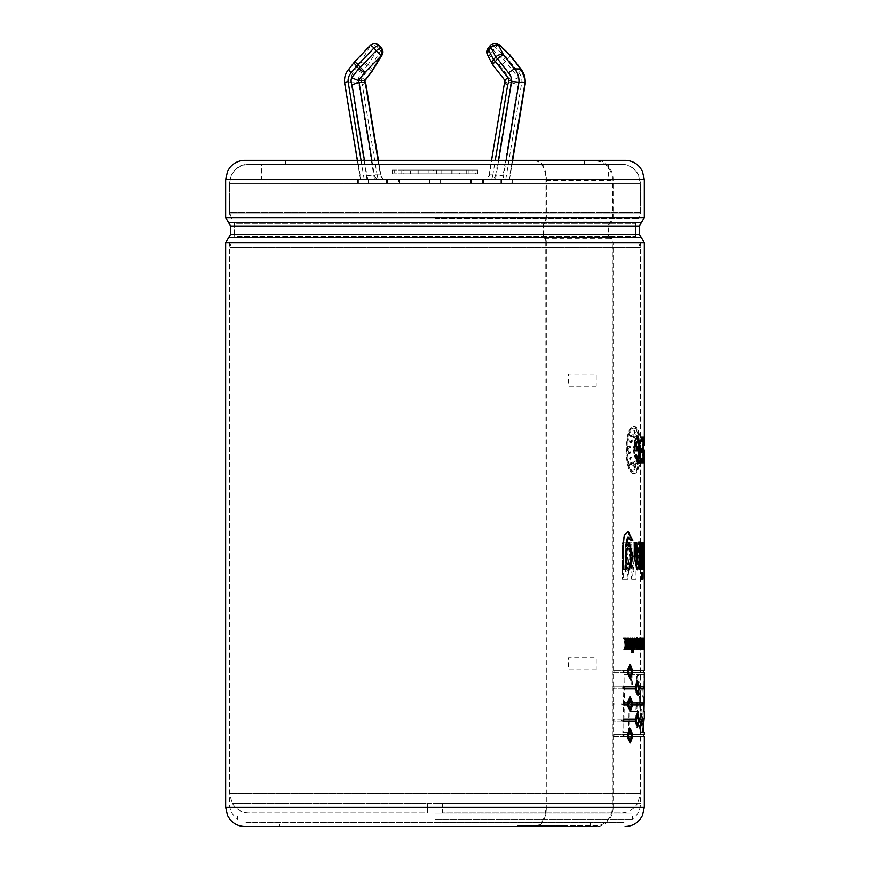 <?xml version="1.0" encoding="UTF-8"?>
<svg xmlns="http://www.w3.org/2000/svg" width="870" height="870" viewBox="0 0 870 870"><rect width="100%" height="100%" fill="white"/><g stroke="black" fill="none" stroke-linecap="round" stroke-linejoin="round"><path stroke-width="0.65" stroke-dasharray="4.35 3.26" d="M504.904 80.399L505.296 80.529A2.414 2.251 -90 0 1 504.709 82.476L510.875 82.476L495.682 174.859L502.98 175.849A11.419 10.658 90 0 1 501.718 179.579L484.264 179.579A5.709 5.329 -90 0 0 489.505 174.859L504.339 82.574M492.898 65.065A5.709 1.327 141.9 0 0 493.312 65.217L505.296 80.529L511.462 80.529L518.313 77.756L505.622 61.552A5.709 1.327 38.1 0 0 503.306 59.715A5.709 1.479 -46.4 0 0 499.478 65.217L489.429 55.647L488.385 55.647A5.709 3.784 152.7 0 1 487.385 54.593M510.233 55.256A5.709 1.327 -38.1 0 1 507.786 58.779L505.622 61.552A5.709 1.327 -38.1 0 1 499.478 65.217L511.462 80.529A2.414 2.251 90 0 1 510.875 82.476L517.987 84.618L502.98 175.849M501.718 179.579L484.264 179.579C486.7 179.481 488.32 177.937 489.125 174.924L495.682 174.859A5.709 5.329 90 0 1 490.43 179.579M520.586 68.871C521.598 69.1 520.967 70.394 518.716 72.732L507.786 58.779A5.709 1.327 38.1 0 0 505.47 56.941L495.421 47.371A5.709 1.327 38.1 0 0 491.604 45.544L489.429 48.307L488.385 48.307A5.709 5.329 -90 0 0 488.385 55.647L493.312 65.217A5.709 3.784 152.7 0 1 492.322 64.162M518.716 72.732A11.353 10.592 90 0 1 521.815 81.921L525.067 82.476M369.097 183.385L482.567 183.385L358.821 183.385L369.097 183.385L369.097 179.579L367.042 179.579L385.704 179.579A5.709 5.329 90 0 1 380.462 174.859L378.069 160.352M406.54 179.579L477.804 179.579L406.54 179.579M364.443 160.352L366.988 175.849A11.419 10.658 -90 0 0 368.249 179.579L385.704 179.579C383.268 179.481 381.647 177.937 380.842 174.924L374.285 174.859L371.903 160.352M368.249 179.579L360.495 179.579L367.042 179.579L351.067 82.476L358.429 81.921A11.353 10.592 90 0 1 361.539 72.732L366.89 65.892A5.709 1.327 38.1 0 0 360.756 62.216L370.457 45.544L354.59 62.216L349.381 68.871L355.547 68.871L361.539 72.732M369.097 179.579L482.567 179.579L358.821 179.579L360.876 179.579L344.901 82.476L351.067 82.476A17.063 15.91 90 0 1 355.547 68.871L360.756 62.216A5.709 3.045 31.6 0 1 368.162 64.63A5.709 1.327 -38.1 0 1 366.89 65.892L369.065 68.665A5.709 1.327 -141.9 0 1 371.566 72.014M358.821 183.385L358.821 179.579M511.147 183.385L387.4 183.385L511.147 183.385L511.147 179.579L509.091 179.579L512.256 160.352M500.87 183.385L500.87 179.579L502.925 179.579L506.09 160.352M477.499 170.052L436.653 170.052L477.499 170.052L477.499 173.859L475.738 173.859L475.738 170.052L466.755 170.052L475.738 170.052M475.738 173.859L451.802 173.859L451.802 170.052M466.755 173.859L466.755 170.052M472.878 173.859L428.16 173.859L472.878 173.859L472.878 170.052M468.18 173.859L468.18 170.052L459.61 170.052L459.61 173.859L453.009 173.859L453.009 170.052L441.808 170.052L441.808 173.859L433.314 173.859L433.314 170.052L418.165 170.052L418.165 173.859L403.212 173.859L403.212 170.052L394.23 170.052L394.23 173.859L392.163 173.859L392.468 170.052L397.09 170.052L397.09 173.859L401.788 173.859L401.788 170.052L410.357 170.052L410.357 173.859L416.947 173.859L416.947 170.052L428.16 170.052L428.16 173.859M436.653 173.859L436.653 170.052M392.468 170.052L418.165 170.052M433.314 170.052L397.09 170.052M468.18 170.052L428.16 170.052M416.947 170.052L459.61 170.052M401.788 170.052L441.808 170.052M453.009 170.052L410.357 170.052M403.212 170.052L394.23 170.052M403.212 173.859L394.23 173.859M392.468 173.859L418.165 173.859M433.314 173.859L397.09 173.859M401.788 173.859L441.808 173.859M453.009 173.859L410.357 173.859M416.947 173.859L459.61 173.859M406.54 170.052L477.804 170.052L406.54 170.052M364.671 80.529C365.563 80.431 364.65 79.507 361.942 77.756L369.065 68.665A5.709 1.327 -38.1 0 0 370.337 67.403A5.709 3.045 -148.4 0 1 371.871 71.644M344.531 82.509L344.901 82.476A17.063 15.91 -90 0 1 349.381 68.871L348.968 69.024M545.805 242.665L612.317 242.665L612.317 807.273L545.816 807.273M545.947 242.665A4.948 2.632 90 0 0 544.576 238.326A4.567 2.425 -90 0 1 543.304 234.302L543.304 225.982A4.567 2.425 -90 0 1 544.576 221.97A4.948 2.632 90 0 0 545.947 217.62L545.947 180.34A19.227 10.223 90 0 0 535.724 161.113L514.529 161.113L514.529 160.352L536.127 160.352A19.227 10.223 -90 0 1 546.349 179.579L546.349 217.62A5.709 3.034 -90 0 1 544.761 222.644A3.806 2.023 90 0 0 543.706 225.982L543.706 234.302A3.806 2.023 90 0 0 544.761 237.651A5.709 3.034 -90 0 1 546.349 242.665L612.48 242.665A4.948 4.209 90 0 0 610.272 238.326A4.567 3.882 -90 0 1 608.239 234.302L608.239 225.982A4.567 3.882 -90 0 1 610.272 221.97A4.948 4.209 90 0 0 612.48 217.62L612.48 180.34A19.227 16.356 90 0 0 596.124 161.113L562.227 161.113L562.227 160.352L596.766 160.352A19.227 16.356 -90 0 1 613.122 179.579L613.122 217.62A5.709 4.861 -90 0 1 610.588 222.644A3.806 3.241 90 0 0 608.891 225.982L608.891 234.302A3.806 3.241 90 0 0 610.588 237.651A5.709 4.861 -90 0 1 613.122 242.665L644.344 242.665M644.344 807.273L613.122 807.273L613.122 242.665M613.122 807.273A19.227 16.356 -90 0 1 596.766 826.5L567.316 826.5L567.316 825.739L596.124 825.739A19.227 16.356 90 0 0 612.458 807.284M225.624 242.665L546.317 242.665L546.284 807.273L545.773 242.665M630.696 542.652L633.055 571.503L633.066 542.652L635.1 542.652L635.1 579.322L631.685 579.322L629.467 554.299L626.976 579.322L622.398 579.322L622.398 542.652L625.302 542.652L625.323 571.503L628.14 542.652L631.587 542.652L628.14 542.652M629.032 542.652L626.182 571.503L626.172 542.652L623.257 542.652L623.257 579.322L627.846 579.322L630.358 554.299L632.588 579.322L636.014 579.322L636.014 542.652L633.969 542.652L633.969 571.503L633.055 571.503M633.969 571.503L631.587 542.652M626.182 571.503L625.323 571.503M623.257 542.652L622.398 542.652M626.172 542.652L625.302 542.652M627.846 579.322L626.976 579.322M623.257 579.322L622.398 579.322M630.358 554.299L629.467 554.299M632.588 579.322L631.685 579.322M636.014 542.652L635.1 542.652M636.014 579.322L635.1 579.322M545.903 807.273L612.458 807.273M642.821 688.866L641.875 688.866L642.408 697.109L644.3 697.109L643.354 697.109L642.821 688.866L644.344 688.866L644.148 674.772L638.395 674.772L643.398 726.33M643.354 697.109L642.408 697.109L643.354 697.109L643.028 711.464L644.007 711.464L644.202 718.174L642.745 718.174L641.919 732.551L643.702 732.551L641.919 732.551L642.756 732.551L637.471 674.772L643.191 674.772L643.387 688.866L641.875 688.866M622.909 686.778L613.981 686.778L613.981 688.866L622.866 688.866L622.909 686.778L622.061 686.778L622.006 688.866L613.165 688.866L613.165 686.778L622.061 686.778M622.159 719.098L613.981 719.098L613.981 721.176L622.115 721.176L622.159 719.098L621.311 719.098L621.267 721.176L613.165 721.176L613.165 719.098L621.311 719.098M643.92 542.652L641.266 542.652L641.114 545.501L639.504 541.934L637.699 553.733L641.027 560.03L640.102 564.532L639.135 561.15L637.634 562.281L640.233 569.85L642.136 560.378L642.354 542.652L643.104 559.497L642.43 569.263L643.082 569.263L643.365 559.889L643.365 579.322L643.365 542.652L642.995 569.263L643.637 569.263L643.637 565.478C643.865 569.937 644.072 570.948 644.246 568.523L644.17 562.422L644.007 563.575L643.05 563.575L643.213 562.422L643.093 569.85L644.039 569.839L644.246 568.523L643.289 568.523C643.126 570.927 642.919 569.904 642.691 565.478L642.691 569.263L642.049 569.263L642.049 542.652L642.723 542.652C642.734 549.101 642.593 566.609 643.213 562.422L644.17 562.422C643.55 566.577 643.68 549.731 643.68 542.652L642.049 542.652M644.246 649.27L644.344 638.014L644.17 649.27L643.213 649.27L643.213 638.014L643.354 649.379L644.007 649.379L644.018 638.014L643.115 638.014L643.3 649.27M641.212 644.898L641.94 644.898L642.277 649.379L642.277 638.014L641.94 642.984L641.212 642.984L640.809 638.014L640.809 649.379L641.212 644.898L640.276 644.898L639.874 649.379L639.874 638.014L640.276 642.984L640.994 642.984L641.331 638.014L641.331 649.379L640.994 644.898L640.276 644.898M635.241 649.379L634.328 649.379L634.328 638.014L634.98 638.014L634.98 642.767L636.361 638.014L637.047 638.014L636.057 643.039C637.982 646.334 635.731 651.543 634.328 649.379L635.241 649.379C636.699 651.489 638.885 646.443 636.981 643.039L637.971 638.014L637.286 638.014L635.894 642.767L635.894 638.014L635.241 638.014L635.241 649.379M632.512 652.293L632.512 650.423L631.881 650.423L631.881 652.293L630.989 652.293L630.989 650.423L631.62 650.423L631.62 652.293M630.348 649.379L629.358 638.014L628.412 638.014L627.553 646.519L626.65 638.014L625.628 638.014L624.508 649.379L625.508 649.379L626.193 641.571L627.02 649.379L628.107 649.379L628.869 641.451L629.51 649.379L630.348 649.379L627.748 649.379M644.322 450.018L644.344 454.64M640.57 449.986C640.581 435.707 638.678 427.877 634.85 426.485C624.475 425.038 624.475 474.922 634.85 473.476C638.678 472.084 640.581 464.254 640.57 449.986L639.635 449.986C639.657 464.232 637.754 472.062 633.947 473.476C623.605 474.868 623.605 425.093 633.947 426.485C637.754 427.909 639.657 435.739 639.635 449.986M643.115 448.953L643.941 448.953L643.941 444.015L643.115 444.015L643.115 448.953L642.169 448.953L642.169 444.015L642.995 444.015L642.995 448.953L642.169 448.953M634.165 649.379L632.762 637.797L631.196 649.379L631.979 649.379L632.773 639.787L633.447 649.379L634.165 649.379L632.544 649.379L631.881 639.776L631.087 649.379L630.304 649.379L631.859 637.797L633.262 649.379M633.001 652.293L633.599 652.293L633.599 650.423L633.001 650.423L633.001 652.293L632.098 652.293L632.098 650.423L632.697 650.423L632.697 652.293L632.098 652.293M639.135 647.465L638.362 647.465L638.362 649.379L640.309 649.379L640.309 647.465L639.624 647.465L639.624 638.014L639.135 647.465L638.21 647.465L638.21 638.014L639.385 649.379L637.438 649.379L637.438 647.465L638.21 647.465M643.115 638.014L644.333 638.014L642.408 638.014L643.061 638.014L643.05 649.379L642.408 649.379L642.767 644.355L642.767 649.379L640.527 649.379L640.527 647.465L641.059 638.014L641.386 647.465L642.767 647.465M643.713 649.379L642.767 649.379L642.93 638.014L642.615 643.354L642.006 638.014L642.027 649.379L644.333 649.379L643.126 649.379M644.322 542.652L643.365 542.652L644.311 542.652L644.311 551.558M644.311 559.889L644.311 579.322L643.365 579.322L644.322 579.322M622.539 702.938L613.981 702.938L613.981 705.015L622.485 705.015L622.539 702.938L621.691 702.938L621.637 705.015L613.165 705.015L613.165 702.938L621.691 702.938M613.981 734.628L632.729 734.628L613.981 734.628L613.981 736.705L643.387 736.705M613.981 670.629L632.729 670.629L613.981 670.629L613.981 672.706L643.387 672.706M643.354 732.551L637.351 674.772L633.023 674.772L632.566 684.701L630.293 674.772L624.975 674.772L623.681 732.551L629.521 732.551L630.043 702.579L632.262 711.464L636.796 711.464L637.21 702.242L641.136 732.551L643.354 732.551L640.189 732.551L636.296 702.242L635.872 711.464L631.37 711.464L629.151 702.579L628.64 732.551L622.822 732.551L624.105 674.772L629.412 674.772L631.663 684.701L632.12 674.772L636.427 674.772L642.397 732.551M261.511 179.579L608.456 179.579L261.511 179.579L261.511 164.343L608.456 164.343L261.511 164.343M512.245 179.579L386.454 179.579L512.245 179.579L512.245 183.385L386.454 183.385L512.245 183.385M398.699 179.579L483.513 179.579L398.699 179.579L398.699 183.385L357.722 183.385L483.513 183.385L398.699 183.385M622.115 721.176L621.267 721.176M613.981 719.098L613.165 719.098M613.981 721.176L613.165 721.176M636.84 542.652L633.066 542.652M638.449 548.013C638.265 552.798 638.808 555.288 640.092 555.462L639.037 546.936L638.449 548.013L639.374 548.013L639.972 546.719L641.027 555.462L640.092 555.462M640.092 560.03L638.547 558.061L636.535 549.775L638.569 541.934L640.168 545.501L640.331 542.652L641.418 542.652L641.19 559.889L639.309 569.85L636.709 562.281L638.21 561.15L639.178 564.521L640.092 560.03L641.027 560.03M641.266 542.652L640.331 542.652M641.114 545.501L640.168 545.501M641.027 555.462C639.744 555.267 639.189 552.787 639.374 548.013M639.135 561.15L638.21 561.15M637.634 562.281L636.709 562.281M643.311 542.652L641.418 542.652M643.68 542.652L642.723 542.652L643.68 542.652M642.995 569.263L642.049 569.263M643.637 569.263L642.691 569.263M643.637 565.478L642.691 565.478M644.246 554.614L643.289 554.614M644.322 551.145L643.365 551.145M644.322 559.889L643.365 559.889M644.028 569.263L643.082 569.263M643.376 569.263L642.43 569.263M644.05 559.497L643.104 559.497M642.854 542.652L640.962 542.652L640.962 569.263L641.908 569.263L640.962 569.263M642.854 569.263L641.908 569.263M641.897 542.652L640.962 542.652M640.962 579.322L641.908 579.322L640.962 579.322L640.962 572.775L641.908 572.775L640.962 572.775M642.854 579.322L641.908 579.322M642.854 572.775L641.908 572.775M640.69 542.652L638.33 542.652L638.33 555.049L637.057 564.521M634.85 542.652L633.947 542.652L633.947 558.866L636.829 569.719M638.439 565.359L638.439 569.263L640.69 569.263M639.265 542.652L638.33 542.652M639.374 569.263L638.439 569.263M627.694 548.307C629.206 549.068 629.902 551.808 629.771 556.517C629.869 561.15 629.173 563.825 627.672 564.521M625.149 565.554L628.771 569.785M628.869 542.706L625.345 546.893M627.607 537.116L629.184 539.965L631.935 540.531M628.02 531.798L623.344 535.431L622.387 546.436L622.387 569.263L626.019 569.263M630.065 539.965L629.184 539.965M623.246 569.263L622.387 569.263M632.838 540.814L631.935 540.814M626.868 644.355L626.868 649.379M628.629 638.014L626.868 638.014L626.139 643.354M625.747 638.014L623.649 638.014L625.508 644.985L623.736 649.379L625.889 649.379M624.606 649.379L623.736 649.379M626.378 644.985L625.508 644.985M624.508 638.014L623.649 638.014M627.748 641.451L626.868 641.451M627.748 638.014L626.868 638.014M629.804 649.379L629.804 638.014L628.988 638.014L628.988 649.379L630.696 649.379M630.696 638.014L629.804 638.014M629.869 638.014L628.988 638.014M629.869 649.379L628.988 649.379M631.924 638.656L631.022 638.014L631.022 649.379L631.74 649.379L631.74 641.799L633.208 649.379L633.893 649.379L633.893 648.172M633.893 645.442L633.893 638.014L633.24 638.014L633.24 645.442L632.544 641.799M634.121 649.379L633.208 649.379M634.795 649.379L633.893 649.379M632.631 641.799L631.74 641.799M632.631 649.379L631.74 649.379M631.924 649.379L631.022 649.379M631.924 638.014L631.022 638.014M632.686 638.014L631.794 638.014M634.154 645.442L633.24 645.442M634.154 638.014L633.24 638.014M634.795 638.014L633.893 638.014M639.668 644.583L639.668 647.465C638.613 649.031 638.536 643.05 639.668 644.583M640.081 642.767L640.081 638.014L639.624 642.767L640.559 642.767M639.657 642.767L640.592 642.767L639.668 642.767L640.592 642.767L639.668 642.767L638.634 638.014L638.036 638.014L638.885 643.039C637.253 646.323 639.276 651.543 640.081 649.379L640.418 649.39M640.081 647.465L640.081 644.583M639.57 638.014L638.634 638.014M638.971 638.014L638.036 638.014M640.603 638.014L639.668 638.014M641.016 638.014L640.081 638.014M641.016 649.379L640.081 649.379M639.809 643.039L638.885 643.039M636.242 639.776L637.025 643.713L636.242 647.628M635.948 647.432L635.937 640.015M637.329 647.584L637.34 639.831M636.699 638.025L636.242 637.797C634.274 637.275 634.274 650.118 636.242 649.596L636.699 649.379M643.278 638.014L641.386 638.014M643.887 638.014L641.059 638.014M642.321 647.465L641.386 647.465M641.462 649.379L640.527 649.379M641.462 647.465L640.527 647.465M641.995 647.465L641.059 647.465M642.973 649.379L642.027 649.379M643.419 644.985L642.473 644.985M643.572 643.354L642.615 643.354M643.713 641.451L642.767 641.451M643.713 638.014L642.767 638.014M643.887 649.379L642.93 649.379M643.713 644.355L642.767 644.355M643.311 649.379L642.364 649.379L642.408 638.014M644.3 644.953L643.343 644.953M644.3 647.465L643.343 647.465M644.094 644.953L643.147 644.953M644.094 643.039L643.147 643.039M644.3 643.039L643.343 643.039M644.061 639.939L643.115 639.939M644.072 647.465L643.126 647.465M644.17 649.27L643.213 649.27M644.246 639.939L643.3 639.939M644.344 638.014L643.387 638.014M644.17 638.014L643.213 638.014M644.007 649.379L643.05 649.379M644.007 647.465L643.05 647.465M643.561 647.465L642.615 647.465M643.561 644.953L642.615 644.953M643.974 644.953L643.028 644.953M643.974 643.039L643.028 643.039M643.561 643.039L642.615 643.039M643.561 639.939L642.615 639.939M644.018 639.939L643.061 639.939M644.018 638.014L643.061 638.014M641.212 649.379L640.276 649.379M641.94 644.898L640.994 644.898M641.94 649.379L640.994 649.379M642.277 649.379L641.331 649.379M642.277 638.014L641.331 638.014M641.94 638.014L640.994 638.014M641.94 642.984L640.994 642.984M641.212 642.984L640.276 642.984M641.212 638.014L640.276 638.014M640.809 638.014L639.874 638.014M640.809 649.379L639.874 649.379M639.135 638.014L638.21 638.014M638.362 647.465L637.438 647.465M638.362 649.379L637.438 649.379M640.309 649.379L639.385 649.379M640.309 647.465L639.385 647.465M639.624 647.465L638.7 647.465M639.624 638.014L638.7 638.014M635.894 647.465L635.894 644.583L634.98 644.583L634.98 647.465C636.448 649.031 636.535 643.05 634.98 644.583L635.894 644.583C637.362 643.104 637.362 648.976 635.894 647.465L634.98 647.465M635.241 638.014L634.328 638.014M636.981 643.039L636.057 643.039M637.971 638.014L637.047 638.014M637.286 638.014L636.361 638.014M635.894 642.767L634.98 642.767M635.894 638.014L634.98 638.014M633.001 650.423L632.098 650.423M633.599 652.293L632.697 652.293M633.599 650.423L632.697 650.423M631.881 652.293L630.989 652.293M632.512 650.423L631.62 650.423M631.881 650.423L630.989 650.423M633.447 649.379L632.544 649.379M631.196 649.379L630.304 649.379M631.979 649.379L631.087 649.379M629.51 649.379L628.629 649.379L627.988 641.451L627.237 649.379L626.15 649.379L625.323 641.571L624.638 649.379L623.649 649.379L624.769 638.014L625.78 638.014L626.672 646.519L627.531 638.014L628.477 638.014L629.467 649.379M629.358 638.014L628.477 638.014M628.412 638.014L627.531 638.014M627.553 646.519L626.672 646.519M626.65 638.014L625.78 638.014M625.628 638.014L624.769 638.014M624.508 649.379L623.649 649.379M625.508 649.379L624.638 649.379M626.193 641.571L625.323 641.571M627.02 649.379L626.15 649.379M628.107 649.379L627.237 649.379M628.869 641.451L627.988 641.451M643.115 444.015L642.169 444.015M643.941 448.953L642.995 448.953M643.941 444.015L642.995 444.015M643.332 437.153L643.137 462.807L643.158 437.153L644.279 437.153L643.332 437.153M644.279 453.912L643.332 453.912M644.268 445.679L643.321 445.679M643.746 437.153L640.44 437.153L640.44 441.492L642.343 441.492L642.343 448.474L640.668 448.474L640.668 452.813L642.343 452.813L642.343 458.468L640.516 458.468L640.516 462.807L643.746 462.807M642.799 458.468L642.799 452.813M642.799 448.474L642.799 441.492M641.614 448.474L640.668 448.474M641.614 452.813L640.668 452.813M643.289 448.474L642.343 448.474M643.289 441.492L642.343 441.492M641.375 441.492L640.44 441.492M641.375 437.153L640.44 437.153M641.451 462.807L640.516 462.807M641.451 458.468L640.516 458.468M643.289 458.468L642.343 458.468M643.289 452.813L642.343 452.813M637.297 441.144L638.765 450.377L637.112 458.849M635.676 455.325L635.622 454.749L634.176 455.706L637.525 463.21M637.492 436.762L634.067 440.655L634.067 450.888L637.993 450.888M637.993 446.549L635.535 446.549M635.089 455.706L634.176 455.706M636.535 454.749L635.622 454.749M634.98 450.888L634.067 450.888M634.98 440.655L634.067 440.655M639.341 449.986C639.319 436.664 637.525 429.356 633.947 428.051C624.388 426.702 624.388 473.258 633.947 471.91C637.525 470.616 639.319 463.308 639.341 449.986L640.276 449.986C640.266 463.34 638.46 470.648 634.85 471.91C625.236 473.378 625.236 426.583 634.85 428.051C638.46 429.312 640.266 436.62 640.276 449.986M633.947 438.23L632.762 434.804L633.947 430.4L635.057 434.804L633.947 438.23L634.85 438.23L635.97 434.804L634.85 430.4L633.664 434.804L634.85 438.23L633.947 438.23M633.947 446.071L633.958 453.901L633.11 447.213L634.85 446.071L634.012 447.213L634.872 453.879L634.85 446.071L633.947 446.071M636.166 463.46C635.839 458.49 636.296 456.663 637.525 457.968L636.949 464.982L636.166 463.46L637.079 463.46L637.862 464.939L638.449 457.968L636.949 457.163M636.949 457.141L638.449 457.968C637.221 456.663 636.764 458.49 637.079 463.46M638.014 453.835L638.841 453.868C640.081 451.28 640.081 448.692 638.841 446.092L637.917 446.092C639.145 448.648 639.145 451.236 637.917 453.868L637.917 446.092L638.95 446.071L638.95 453.901L638.014 453.901M636.949 442.797L638.449 442.003L637.862 435.033L637.079 436.501C636.764 441.471 637.221 443.308 638.449 442.003L637.525 442.003C636.296 443.298 635.839 441.471 636.166 436.501L636.949 434.989L637.525 442.003L636.949 442.819M635.057 465.156L633.947 469.561L632.762 465.156L633.947 461.731L635.057 465.156L635.97 465.156L634.85 461.731L633.664 465.156L634.85 469.561L635.97 465.156M628.923 453.868L629.815 453.868C631.413 451.28 631.413 448.692 629.815 446.092L628.923 446.092C630.522 448.637 630.522 451.225 628.923 453.868C626.824 451.28 626.824 448.692 628.923 446.092L629.815 446.092C627.705 448.692 627.705 451.28 629.815 453.868L628.923 453.868M631.435 463.46L630.38 464.971L629.543 457.968L630.369 457.141L631.435 463.46L632.327 463.46L631.272 457.163L630.424 457.968L631.272 464.928L632.327 463.46M631.326 441.677L630.38 442.819L629.543 442.003L630.38 434.989L631.435 436.501L631.326 441.677L632.218 441.677L632.327 436.501L631.272 435.033L630.424 442.003L631.272 442.808L632.218 441.677M622.485 705.015L621.637 705.015M613.981 705.015L613.165 705.015M613.981 702.938L613.165 702.938M623.725 688.866L622.006 688.866M613.981 688.866L613.165 688.866M613.981 686.778L613.165 686.778M623.725 734.628L622.866 734.628L622.866 736.705L626.759 736.705L629.847 742.697M623.725 736.705L622.866 736.705M627.629 736.705L626.759 736.705M631.544 739.206L631.827 736.705L613.165 736.705L613.165 734.628M613.981 736.705L613.165 736.705M643.387 734.628L631.827 734.628L631.544 732.138M629.847 728.636L626.759 734.628L622.866 734.628M627.629 734.628L626.759 734.628M629.401 730.593L631.163 735.661L629.401 740.729M627.781 738.108L627.574 736.705M627.574 734.628L627.781 733.247M623.725 719.098L622.866 719.098L622.866 721.176L623.725 721.176L622.866 721.176M634.795 721.176L637.134 727.037M637.917 725.036L638.341 721.176L643.147 721.176M639.265 721.176L638.341 721.176M643.278 719.098L638.341 719.098L637.917 715.238M639.265 719.098L638.341 719.098M637.134 713.237L634.795 719.098L622.866 719.098M635.709 719.098L634.795 719.098M636.677 715.064L637.895 720.132L636.677 725.199M636.188 724.797L635.383 721.176M635.383 719.098L636.188 715.477M644.018 702.938L631.827 702.938L631.544 700.448M643.952 705.015L631.827 705.015L631.544 707.517M632.729 702.938L631.827 702.938M629.847 696.946L626.759 702.938L622.866 702.938L622.866 705.015L626.759 705.015L629.847 711.018M627.629 702.938L626.759 702.938M623.725 702.938L622.866 702.938M623.725 705.015L622.866 705.015M627.629 705.015L626.759 705.015M632.729 705.015L631.827 705.015M629.401 698.914L631.163 703.982L629.401 709.05M627.781 706.418L627.574 705.015M627.574 702.938L627.781 701.557M635.709 688.866L634.795 688.866L637.134 694.728M623.725 686.778L622.866 686.778L622.866 688.866L634.795 688.866M637.917 692.727L638.341 688.866L643.387 688.866M639.265 688.866L638.341 688.866M644.333 686.778L638.341 686.778L637.917 682.928M639.265 686.778L638.341 686.778M637.134 680.916L634.795 686.778L622.866 686.778M635.709 686.778L634.795 686.778M636.677 682.754L637.895 687.822L636.677 692.89M636.188 692.487L635.383 688.866M635.383 686.778L636.188 683.168M627.629 670.629L622.866 670.629L622.866 672.706L626.759 672.706L629.847 678.698M623.725 670.629L622.866 670.629M623.725 672.706L622.866 672.706M627.629 672.706L626.759 672.706M631.544 675.207L631.827 672.706L613.165 672.706L613.165 670.629M613.981 672.706L613.165 672.706M643.387 670.629L631.827 670.629L631.544 668.138M629.401 666.594L631.163 671.662L629.401 676.729M627.781 674.109L627.574 672.706M627.574 670.629L627.781 669.247M629.847 664.626L626.759 670.629M644.148 674.772L643.191 674.772M644.007 711.464L643.061 711.464L642.745 718.174L644.202 718.174M638.395 674.772L637.471 674.772M637.21 702.242L636.296 702.242M641.136 732.551L640.189 732.551M636.796 711.464L635.872 711.464M632.262 711.464L631.37 711.464M630.043 702.579L629.151 702.579M629.521 732.551L628.64 732.551M623.681 732.551L622.822 732.551M624.975 674.772L624.105 674.772M630.293 674.772L629.412 674.772M632.566 684.701L631.663 684.701M633.023 674.772L632.12 674.772M637.351 674.772L636.427 674.772M434.978 218.37L638.384 218.37L434.978 218.37M434.978 822.694L621.311 822.694L434.978 822.694M245.949 822.498L624.018 822.498L248.657 822.694M434.978 164.158L621.311 164.158L434.978 164.158M514.529 160.352L562.227 160.352M514.529 161.113L562.227 161.113M546.349 807.273A19.227 10.223 -90 0 1 536.127 826.5L517.715 826.5L517.715 825.739L567.316 825.739M517.715 826.5L279.455 826.5L279.455 822.694M434.978 826.5L567.316 826.5M536.127 826.5L244.851 826.5M536.127 160.352L244.851 160.352M625.117 160.352L596.766 160.352M517.715 825.739L596.124 825.739M535.724 825.739A19.227 10.223 90 0 0 545.936 807.284M535.724 161.113L596.124 161.113M500.87 179.579L511.147 179.579M451.802 173.859L477.499 173.859M365.259 82.476C366.216 82.704 365.215 83.422 362.257 84.618A8.124 7.58 90 0 1 361.942 77.756M501.544 183.385L501.544 179.579M357.722 183.385L357.722 179.579M368.423 183.385L368.423 179.579M248.657 164.343L621.311 164.343L248.657 164.343C237.097 165.474 230.746 171.825 229.615 183.385L640.353 183.385L229.615 183.385L229.615 212.584L640.353 212.584L638.384 218.37L640.537 213.911L434.978 213.911L640.537 213.911L640.537 183.385L229.43 183.385L640.537 183.385L638.58 174.924L636.318 171.357C632.403 166.692 627.411 164.289 621.311 164.158M434.978 241.925L640.537 241.925L434.978 241.925M434.978 819.192L632.381 819.192L434.978 819.192M434.978 812.982L632.381 812.982L434.978 812.982M232.312 803.282C236.14 809.394 241.632 812.569 248.809 812.797L427.366 812.797L427.366 803.282L427.366 812.797L427.366 803.282L232.312 803.282L442.602 803.282L442.602 812.797L442.602 803.282L637.656 803.282C633.849 809.394 628.347 812.558 621.158 812.797C628.347 812.558 633.849 809.394 637.656 803.282L442.602 803.282L442.602 812.797L621.158 812.797L442.602 812.797L621.158 812.797L442.602 812.797L442.602 803.282L427.366 803.282L427.366 812.797L248.809 812.797C241.621 812.558 236.129 809.383 232.312 803.282L232.312 803.282M638.384 241.925L640.353 247.711L640.353 793.766L637.797 803.282M234.4 237.912L635.568 237.912L234.4 237.912L234.595 236.444L635.372 236.444L234.595 236.444L234.595 223.851L635.372 223.851L234.595 223.851L234.4 222.383L234.4 237.912M234.4 222.383L635.568 222.383L234.4 222.383M491.43 179.579A11.419 10.658 -90 0 0 492.703 175.849L489.125 174.924L491.517 160.352M487.961 48.459A5.709 1.327 -141.9 0 1 488.385 48.307L490.549 45.544L491.604 45.544A5.709 5.329 -90 0 1 495.682 43.5M489.429 48.307A5.709 5.329 -90 0 0 489.429 55.647A5.709 1.479 -46.4 0 1 493.257 50.145A5.709 1.327 38.1 0 0 489.429 48.307M499.619 45.077A5.709 1.479 -46.4 0 0 495.421 47.371L493.257 50.145L503.306 59.715L505.47 56.941A5.709 1.479 -46.4 0 1 509.668 54.647M495.465 179.579L498.619 160.352M494.628 43.5A5.709 5.329 -90 0 0 490.549 45.544A5.709 1.327 -141.9 0 0 490.136 45.686M505.742 179.579L521.804 81.921M378.537 179.579A11.419 10.658 90 0 1 377.265 175.849L380.842 174.924L378.45 160.352M399.406 183.385L399.406 179.579M429.867 183.385L429.867 179.579M518.313 77.756A8.124 7.58 90 0 1 517.987 84.618M492.703 175.849L495.247 160.352M374.502 179.579L358.44 81.921M377.265 175.849L362.257 84.618M364.226 179.579L361.061 160.352M381.745 48.459A5.709 1.327 141.9 0 1 380.581 50.721L378.406 47.959L368.162 64.63L370.337 67.403L380.581 50.721A5.709 3.045 -148.4 0 1 382.115 54.973M366.988 175.849L374.285 174.859A5.709 5.329 -90 0 0 379.537 179.579M370.402 45.273A5.709 0.555 -136.4 0 0 370.457 45.544A5.709 5.329 -90 0 1 374.535 43.5M374.807 43.511A5.709 5.329 -90 0 0 371.001 45.544A5.709 3.045 31.6 0 1 378.406 47.959A5.709 1.327 141.9 0 0 379.581 45.686M546.317 807.273L225.624 807.273M596.211 669.791L568.534 669.791L568.534 657.829L596.211 657.829L596.211 669.791M596.211 386.139L568.534 386.139L568.534 374.176L596.211 374.176L596.211 386.139M630.663 556.517L629.771 556.517M638.526 643.637L637.59 643.637M637.949 643.713L637.025 643.713M635.97 434.804L635.057 434.804M633.664 434.804L632.762 434.804M634.012 447.213L633.11 447.213M637.079 436.501L636.166 436.501M633.664 465.156L632.762 465.156M630.424 457.968L629.543 457.968M632.327 436.501L631.435 436.501M630.424 442.003L629.543 442.003M632.055 735.661L631.163 735.661M638.819 720.132L637.895 720.132M632.055 703.982L631.163 703.982M638.819 687.822L637.895 687.822M632.055 671.662L631.163 671.662M434.978 213.911L229.43 213.911L434.978 213.911M610.588 222.644L641.364 222.644M228.603 222.644L544.761 222.644M613.122 217.62L644.344 217.62M225.624 217.62L546.349 217.62M544.761 237.651L228.603 237.651M641.364 237.651L610.588 237.651M543.706 225.982L230.593 225.982M639.374 225.982L608.891 225.982M608.891 234.302L639.374 234.302M230.593 234.302L543.706 234.302M546.349 179.579L225.624 179.579M644.344 179.579L613.122 179.579M544.576 238.326L610.272 238.326M543.304 234.302L608.239 234.302M543.304 225.982L608.239 225.982M544.576 221.97L610.272 221.97M545.947 217.62L612.48 217.62M545.947 180.34L612.48 180.34M470.55 183.385L470.55 179.579M440.1 183.385L440.1 179.579M471.268 183.385L471.268 179.579M440.209 183.385L440.209 179.579M429.758 183.385L429.758 179.579M621.311 164.343C627.4 164.484 632.392 166.899 636.264 171.597L638.406 175.011L640.353 183.385L640.353 212.584L229.615 212.584L231.583 218.37L229.43 213.911L229.43 183.385L231.387 174.924L233.649 171.357C237.564 166.692 242.556 164.289 248.657 164.158M434.978 803.467L640.537 803.467L434.978 803.467M640.353 793.766L229.615 793.766L640.353 793.766M640.353 247.711L229.615 247.711L640.353 247.711M512.637 160.352L509.472 179.579M482.567 179.579L482.567 183.385M477.804 170.052L477.804 173.859M392.163 170.052L392.163 173.859M357.331 160.352L360.495 179.579M639.037 546.936L639.972 546.936M638.558 558.072L639.483 558.072L638.558 558.072M638.569 541.934L639.504 541.934M639.178 564.532L640.102 564.532M639.309 569.85L640.233 569.85M643.398 542.652L643.398 579.322M636.383 569.85L637.297 569.85M628.325 569.85L629.206 569.85M628.455 542.63L629.336 542.63M627.574 531.777L628.455 531.777M637.155 649.596L636.242 649.596M637.155 637.797L636.242 637.797M635.655 644.594L636.568 644.594M631.859 637.797L632.762 637.797M631.881 639.787L632.773 639.787M643.398 445.429L643.398 454.64M637.09 463.318L638.014 463.318M637.036 436.653L637.96 436.653M634.85 426.485L633.947 426.485M634.85 473.476L633.947 473.476M634.85 471.91L633.947 471.91M634.85 428.051L633.947 428.051M634.85 430.4L633.947 430.4M633.958 453.879L634.872 453.879M637.862 464.939L636.949 464.939M636.949 435.033L637.862 435.033M634.85 461.731L633.947 461.731M633.947 469.561L634.85 469.561M631.272 457.163L630.369 457.163M630.38 464.928L631.272 464.928M631.272 435.033L630.38 435.033M630.38 442.808L631.272 442.808M629.401 742.806L630.293 742.806M629.401 728.516L630.293 728.516M636.677 727.287L637.601 727.287M636.677 712.987L637.601 712.987M629.401 696.837L630.293 696.837M629.401 711.127L630.293 711.127M636.677 694.967L637.601 694.967M636.677 680.677L637.601 680.677M629.401 678.807L630.293 678.807M630.293 664.517L629.401 664.517M643.398 697.109L643.398 711.464M643.398 718.174L643.398 724.134M624.018 822.498L621.311 822.694M285.436 160.352L285.436 164.158M584.531 160.352L584.531 164.158M590.512 822.694L590.512 826.5M387.4 179.579L387.4 183.385M386.454 179.579L386.454 183.385M483.513 179.579L483.513 183.385M608.456 164.343L608.456 179.579M229.43 241.925L229.43 803.467C229.593 810.035 232.312 815.277 237.586 819.192L237.586 812.982M640.537 241.925L640.537 803.467C640.374 810.035 637.656 815.277 632.381 819.192L632.381 812.982M231.583 241.925L229.615 247.711L229.615 793.766L232.17 803.282M635.568 222.383L635.568 237.912L635.568 222.383"/><path stroke-width="1.3" d="M505.296 80.529C504.404 80.431 505.318 79.507 508.026 77.756L495.345 61.552A5.709 1.327 141.9 0 0 492.898 65.065L504.904 80.366M504.894 80.366L491.517 160.352M504.709 82.476C503.752 82.704 504.752 83.422 507.71 84.618A8.124 7.58 -90 0 0 508.026 77.756M512.256 160.352L525.067 82.476L518.901 82.476A17.063 15.91 -90 0 0 514.42 68.871L508.428 72.732L497.51 58.779A5.709 1.327 -141.9 0 1 495.748 56.941L493.573 59.715L488.635 50.145L490.81 47.371A5.709 3.784 152.7 0 1 498.706 45.544L499.761 45.544A5.709 1.479 -46.4 0 0 499.619 45.077L509.668 54.647A5.709 1.479 -46.4 0 1 509.809 55.114L520.586 68.871A17.063 15.91 90 0 1 525.067 82.476L525.524 80.801L520.989 69.013L514.42 68.871L503.643 55.114A5.709 1.327 141.9 0 0 497.51 58.779L495.345 61.552A5.709 1.327 -141.9 0 1 493.573 59.715A5.709 3.784 152.7 0 0 492.322 64.162A5.709 5.709 0 0 0 492.898 65.065M506.09 160.352L518.901 82.476L511.56 81.726A11.353 10.592 -90 0 0 508.428 72.732M378.069 160.352L365.259 82.476L359.092 82.476L351.98 84.618L364.443 160.352M371.903 160.352L359.092 82.476A2.414 2.251 -90 0 1 358.505 80.529L364.921 72.33L381.332 55.647L371.088 72.33L364.671 80.529L365.259 82.476A2.414 2.251 90 0 1 364.671 80.529L358.505 80.529L351.654 77.756A8.124 7.58 -90 0 0 351.98 84.618M349.381 68.871C348.37 69.1 349 70.394 351.252 72.732A11.353 10.592 -90 0 0 348.141 81.921L344.901 82.476M357.331 160.352L344.531 82.509C344.128 77.321 345.607 72.83 348.979 69.013L354.177 62.368A5.709 1.327 -141.9 0 0 356.613 65.892L358.777 68.665A5.709 1.327 38.1 0 0 364.921 72.33A5.709 0.555 43.6 0 0 360.3 67.403A5.709 1.327 141.9 0 0 358.777 68.665L351.654 77.756M643.398 726.33L643.702 732.551L642.865 732.551L644.202 718.174M644.007 711.464L644.3 697.109L643.354 697.109L644.3 697.109M623.725 686.778L635.709 686.778L637.601 680.677L639.265 686.778L644.333 686.778L644.322 688.866L639.265 688.866L637.601 694.967L635.709 688.866L623.725 688.866L623.725 686.778M635.709 719.098L637.601 712.987L639.265 719.098L643.278 719.098L643.147 721.176L639.265 721.176L637.601 727.287L635.709 721.176L623.725 721.176L623.725 719.098L635.709 719.098M640.962 569.263L641.908 569.263L641.897 542.652L642.854 542.652L642.854 569.263L641.897 569.263L641.908 542.652L640.962 542.652M640.69 542.652L640.69 569.263L639.374 569.263L639.374 565.359L637.297 569.85L634.85 558.899L634.85 542.652L636.84 542.652L637.036 562.477L637.949 564.521L639.015 562.118L639.265 542.652L640.69 542.652M627.748 644.355L625.889 649.379L624.606 649.379L626.378 644.985L624.508 638.014L625.747 638.014L627.02 643.354L627.748 638.014L628.629 638.014L628.629 649.379L627.748 649.379L627.748 644.355L626.868 644.355L625.019 649.379M634.121 649.379L632.631 641.799L632.631 649.379L631.924 649.379L631.924 638.014L632.686 638.014L634.154 645.442L634.154 638.014L634.795 638.014L634.795 649.379L634.121 649.379M638.526 643.637C638.536 647.313 638.08 649.303 637.155 649.596C635.176 650.271 635.198 637.068 637.155 637.797C638.058 637.971 638.515 639.907 638.526 643.637L637.59 643.637M643.419 644.985L642.952 638.014L643.572 643.354L643.887 638.014L643.887 649.379L643.713 644.355L642.973 649.379L643.419 644.985M644.344 670.629L644.322 559.889L644.028 569.263L643.376 569.263L644.05 559.497L643.311 542.652L643.92 542.652L644.322 551.145L644.322 450.018M636.535 454.749L638.036 458.871L639.7 450.029L638.08 441.144L636.448 443.298L636.448 446.549L637.993 446.549L637.993 450.888L634.98 450.888L634.98 440.655L637.96 436.653L640.755 449.899L638.014 463.318L635.089 455.706L636.535 454.749M641.614 448.474L643.289 448.474L643.289 441.492L641.375 441.492L641.375 437.153L643.746 437.153L643.746 462.807L641.451 462.807L641.451 458.468L643.289 458.468L643.289 452.813L641.614 452.813L641.614 448.474M644.072 649.379L644.061 638.014M643.387 638.014L644.333 638.014L644.333 649.379M643.278 638.014L642.332 638.014L642.767 649.379L641.462 649.379L642.321 638.014L641.386 638.014M640.081 647.465L640.081 649.379L641.016 649.379C640.179 651.5 638.188 646.41 639.809 643.039L638.971 638.014L639.57 638.014L640.603 642.767L641.016 638.014L641.016 649.379L640.418 649.39M630.696 638.014L630.696 649.379L629.869 649.379L629.869 638.014L630.696 638.014M626.215 546.893L629.336 542.63L633.11 556.376L629.206 569.85L626.019 565.554L626.019 569.263L623.246 569.263L623.246 546.186L624.247 535.3L628.455 531.777L632.838 540.814L630.065 539.965L628.488 537.116L626.215 546.893L625.345 546.893L627.607 537.116L628.488 537.116M642.854 579.322L641.897 579.322L641.897 572.775L642.854 572.775L642.854 579.322M644.311 551.558L644.311 559.889M644.376 736.705L632.729 736.705L630.293 742.806L627.629 736.705L623.725 736.705L623.725 734.628L627.629 734.628L630.293 728.516L632.729 734.628L644.376 734.628M632.729 705.015L630.293 711.127L627.629 705.015L623.725 705.015L623.725 702.938L627.629 702.938L630.293 696.837L632.729 702.938L644.018 702.938L643.952 705.015L631.827 705.015M644.376 672.706L632.729 672.706L630.293 678.807L627.629 672.706L623.725 672.706L623.725 670.629L627.629 670.629L630.293 664.517L632.729 670.629L644.376 670.629M643.68 542.652L642.723 542.652M644.246 554.614L643.289 554.614M644.322 559.889L643.365 559.889M641.908 579.322L641.908 572.775L640.962 572.775M639.754 569.263L639.754 542.652L638.33 542.652M637.949 564.521L637.036 564.532L635.926 554.777L635.926 542.652M636.829 569.719L638.439 565.359L639.374 565.359M628.553 564.521L627.672 564.521C624.442 564.478 624.497 548.372 627.694 548.307L628.575 548.307C625.302 548.263 625.291 564.456 628.553 564.521C630.119 563.793 630.826 561.117 630.663 556.517C630.837 551.874 630.141 549.144 628.575 548.307M628.771 569.785L632.207 556.376L628.869 542.706M631.935 540.531L628.02 531.798M625.149 569.263L625.149 565.554L626.019 565.554M627.748 649.379L627.748 638.014L626.868 638.014M627.02 643.354L626.139 643.354L624.877 638.014L623.649 638.014M633.893 648.172L633.893 645.442M632.544 641.799L631.924 638.656M632.631 641.799L631.74 641.799M634.154 645.442L633.24 645.442M640.603 647.465L640.603 644.583C639.548 643.104 639.537 648.966 640.603 647.465L639.222 647.454M639.265 644.583L640.124 644.594M640.081 644.583L640.081 642.767M641.016 638.014L640.081 638.014M637.166 647.628L637.949 643.713L637.155 639.776C636.014 642.408 636.014 645.029 637.166 647.628L635.948 647.432M635.937 640.015L637.155 639.776M637.34 639.831L636.699 638.025M636.699 649.379L637.329 647.584M641.821 649.379L641.821 647.465M643.572 643.354L642.615 643.354M643.887 638.014L642.93 638.014M643.713 644.355L642.767 644.355M644.268 445.679L643.321 445.679M642.343 448.474L640.668 448.474M642.799 462.807L642.799 458.468M642.799 452.813L642.799 448.474M642.799 441.492L642.799 437.153M636.448 446.549L635.535 446.549L635.535 443.298L637.297 441.144M638.036 458.871L637.112 458.871L635.676 455.325M637.525 463.21L639.82 449.942L637.492 436.762M637.068 450.888L637.068 446.549M636.448 443.298L635.535 443.298M629.847 742.697L631.544 739.206M632.729 736.705L631.827 736.705M632.729 734.628L631.827 734.628M631.544 732.138L629.847 728.636M632.055 735.661L630.293 730.593C627.879 733.986 627.879 737.358 630.293 740.729L632.055 735.661M630.293 740.729L629.401 740.729L627.781 738.108M627.574 736.705L627.574 734.628M627.781 733.247L629.401 730.593L630.293 730.593M622.866 721.176L635.709 721.176M637.134 727.037L637.917 725.036M639.265 721.176L638.341 721.176M642.201 721.176L642.332 719.098M639.265 719.098L638.341 719.098M637.917 715.238L637.134 713.237M638.819 720.132L637.601 715.064C635.894 718.457 635.894 721.828 637.601 725.199L638.819 720.132M637.601 725.199L636.188 724.797M635.383 721.176L635.383 719.098M636.188 715.477L637.601 715.064M643.006 705.015L643.071 702.938M632.729 702.938L631.827 702.938M631.544 700.448L629.847 696.946M629.847 711.018L631.544 707.517M632.055 703.982L630.293 698.914C627.879 702.297 627.879 705.679 630.293 709.05L632.055 703.982M630.293 709.05L629.401 709.05L627.781 706.418M627.574 705.015L627.574 702.938M627.781 701.557L629.401 698.914L630.293 698.914M637.134 694.728L637.917 692.727M639.265 688.866L638.341 688.866M643.365 688.866L643.387 686.778M639.265 686.778L638.341 686.778M637.917 682.928L637.134 680.916M638.819 687.822L637.601 682.754C635.894 686.136 635.894 689.518 637.601 692.89L638.819 687.822M637.601 692.89L636.188 692.487M635.383 688.866L635.383 686.778M636.188 683.168L637.601 682.754M629.847 678.698L631.544 675.207M632.729 672.706L631.827 672.706M632.729 670.629L631.827 670.629M632.055 671.662L630.293 666.594C627.879 669.987 627.879 673.358 630.293 676.729L632.055 671.662M630.293 676.729L629.401 676.729L627.781 674.109M627.574 672.706L627.574 670.629M627.781 669.247L629.401 666.594L630.293 666.594M631.544 668.138L629.847 664.626M279.455 826.5L434.978 826.5M644.344 445.429L644.344 242.665L225.624 242.665L225.624 807.273L227.581 815.734L229.843 819.301C233.758 823.966 238.75 826.369 244.851 826.5L596.766 826.5M644.344 179.579L225.624 179.579L227.581 171.118L229.843 167.551C233.758 162.886 238.75 160.482 244.851 160.352L625.117 160.352C631.218 160.482 636.209 162.886 640.124 167.551L642.386 171.118L644.344 179.579L644.344 217.62L225.624 217.62L228.603 222.644L641.364 222.644L644.344 217.62M365.628 82.574L378.45 160.352M487.385 54.593A5.709 5.709 0 0 1 487.961 48.459A5.709 1.327 -141.9 0 0 488.635 50.145A5.709 3.784 152.7 0 0 487.385 54.593L492.322 64.162M498.619 160.352L511.56 81.726M494.628 43.5A5.709 5.329 -90 0 1 498.706 45.544L503.643 55.114A5.709 3.784 152.7 0 0 495.748 56.941L490.81 47.371A5.709 1.327 -141.9 0 1 490.136 45.686A5.709 5.709 0 0 1 494.628 43.5L495.682 43.5A5.709 5.329 -90 0 1 499.761 45.544L509.809 55.114A5.709 1.327 -38.1 0 1 510.233 55.256A5.709 5.709 0 0 0 509.668 54.647M495.247 160.352L507.71 84.618M361.061 160.352L348.163 81.921M351.252 72.732L356.613 65.892A5.709 1.327 141.9 0 1 358.135 64.63A5.709 0.555 -136.4 0 0 354.536 61.955A5.709 5.709 0 0 0 354.177 62.368M371.566 72.014A5.709 1.327 -141.9 0 1 371.501 72.177A5.709 1.327 -141.9 0 1 371.088 72.33A5.709 3.045 -148.4 0 0 371.871 71.644L382.115 54.973A5.709 3.045 -148.4 0 1 381.332 55.647A5.709 5.329 90 0 0 381.332 48.307A5.709 1.327 141.9 0 1 381.745 48.459L379.581 45.686A5.709 1.327 141.9 0 0 379.168 45.544L378.613 45.544A5.709 5.329 -90 0 0 374.535 43.5A5.709 5.709 0 0 0 370.402 45.273A5.709 0.555 -136.4 0 1 374.002 47.959A5.709 1.327 -38.1 0 1 378.613 45.544L380.788 48.307L379.168 45.544A5.709 5.329 -90 0 0 374.807 43.511M380.788 48.307A5.709 5.329 90 0 1 380.788 55.647A5.709 0.555 43.6 0 0 376.166 50.721A5.709 1.327 -38.1 0 1 380.788 48.307M376.166 50.721L360.3 67.403L358.135 64.63L374.002 47.959L376.166 50.721M225.624 807.273L644.344 807.273L642.386 815.734L640.124 819.301C636.209 823.966 631.218 826.369 625.117 826.5M225.624 242.665L228.603 237.651L641.364 237.651L639.374 234.302L230.593 234.302L230.593 225.982L639.374 225.982L639.374 234.302M499.619 45.077A5.709 5.709 0 0 0 495.682 43.5M525.447 82.432L512.637 160.352M371.871 71.644A5.709 5.709 0 0 1 371.501 72.177L365.041 80.431M382.115 54.973A5.709 5.709 0 0 0 381.745 48.459M354.536 61.955L370.402 45.273M374.535 43.5L375.079 43.5A5.709 5.709 0 0 1 379.581 45.686M644.344 672.706L644.344 697.109M644.344 711.464L644.344 718.174M644.344 732.551L644.344 734.628M644.344 736.705L644.344 807.273M637.155 441.144L638.08 441.144M643.398 734.628L643.398 736.705M643.398 670.629L643.398 672.706M643.398 724.134L643.398 732.551M644.344 242.665L641.364 237.651M225.624 179.579L225.624 217.62M228.603 237.651L230.593 234.302M230.593 225.982L228.603 222.644M639.374 225.982L641.364 222.644M487.961 48.459L490.136 45.686M510.233 55.256L520.999 69.024"/></g></svg>
